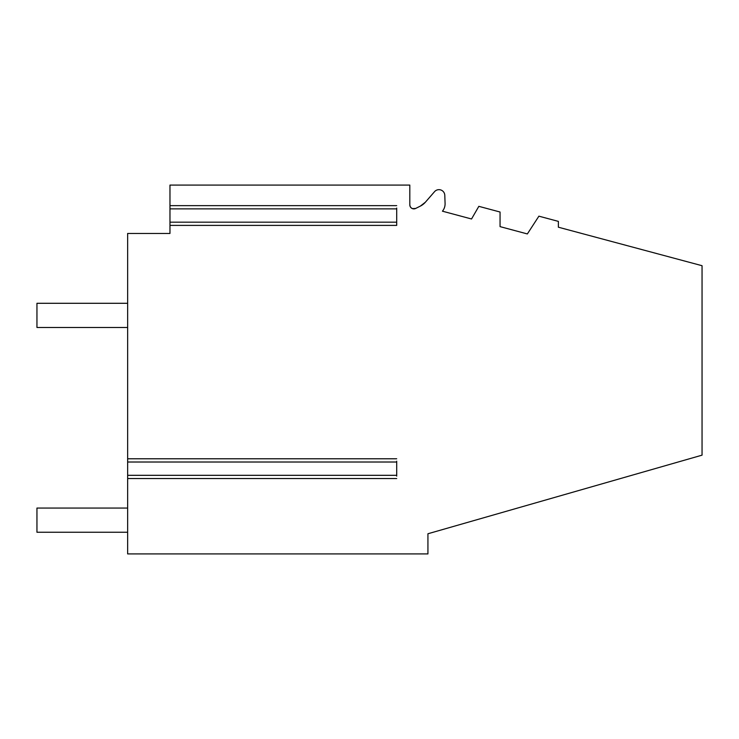 <?xml version="1.0" encoding="UTF-8"?>
<svg xmlns="http://www.w3.org/2000/svg" width="739" height="739" viewBox="0 0 739 739"><rect width="100%" height="100%" fill="white"/><g stroke="black" fill="none" stroke-linecap="round" stroke-linejoin="round"><path stroke-width="1.11" d="M36.95 303.295L127.644 303.295L36.95 303.295L127.644 303.295L36.95 303.295L127.644 303.295L36.95 303.295L127.644 303.295L36.95 303.295L127.644 303.295L36.95 303.295L36.95 327.479L127.644 327.479M127.644 508.062L36.95 508.062L36.95 532.246L127.644 532.246M396.704 464.831L396.704 475.316L127.644 475.316L127.644 553.917L427.927 553.917L427.927 533.761L702.05 455.159L702.05 265.707L558.37 227.206L558.37 221.386L538.897 216.167L527.36 233.94L500.054 226.624L527.36 233.94M471.537 218.984L442.439 211.188L471.537 218.984L442.439 211.188L471.537 218.984L478.835 206.338L500.054 212.019L500.054 226.624M445.081 203.465L444.795 195.299L445.081 203.465A11.491 11.491 0 0 1 442.439 211.188M444.795 195.299A5.847 5.847 0 0 0 434.541 191.669L425.35 202.237L434.541 191.669L425.35 202.237L420.38 206.089A16.119 16.119 0 0 0 425.35 202.237L420.38 206.089L415.641 208.453L412.464 208.629L411.078 207.779L412.445 208.62L415.641 208.453A4.028 4.028 0 0 1 409.812 204.842A4.028 4.028 0 0 0 415.641 208.453M411.06 207.761L410.145 206.449L411.06 207.761M410.136 206.43L409.812 204.842L410.136 206.43M396.704 221.46L396.704 209.691L396.704 222.171L169.97 222.171L169.97 233.459L127.644 233.459L127.644 475.316M396.704 208.056L396.704 225.395L169.97 225.395M425.35 202.237L434.541 191.669M396.704 205.645L169.97 205.645L169.97 185.083L409.812 185.083L409.812 204.842M396.704 472.489L396.704 461.201M169.97 205.645L169.97 222.171M353.381 185.083L232.452 185.083M396.704 476.119L396.704 475.316M396.704 222.984L396.704 225.395M396.704 462.014L127.644 462.014M396.704 208.869L169.97 208.869M396.704 478.539L127.644 478.539M396.704 458.78L127.644 458.78"/></g></svg>
